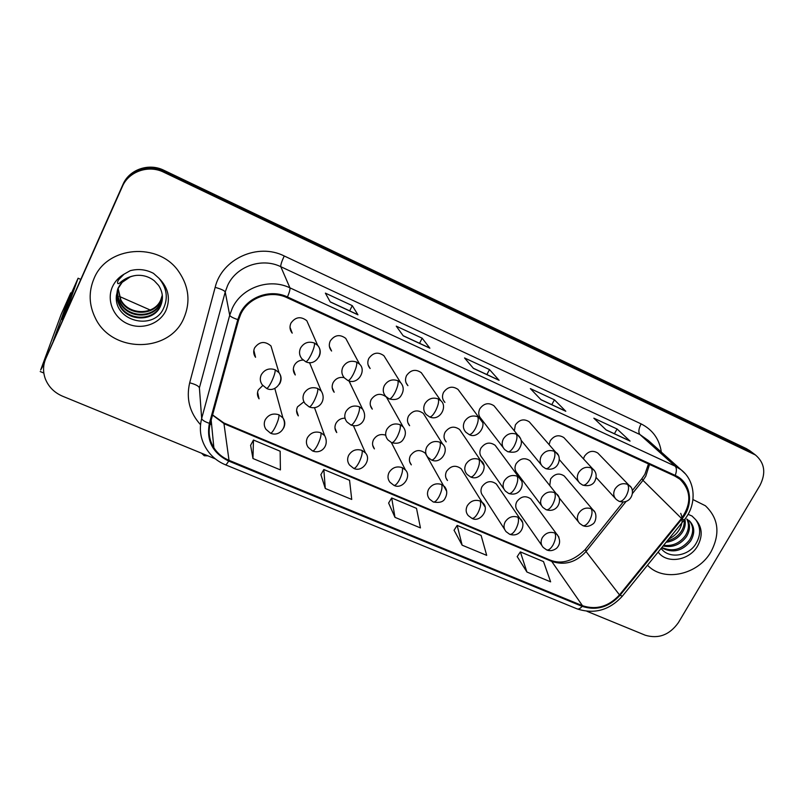 <?xml version="1.0" encoding="UTF-8"?>
<svg xmlns="http://www.w3.org/2000/svg" width="804" height="804" viewBox="0 0 804 804"><rect width="100%" height="100%" fill="white"/><g stroke="black" fill="none" stroke-linecap="round" stroke-linejoin="round"><path stroke-width="1.21" d="M532.037 500.601L530.781 498.912C525.625 495.324 520.962 496.259 516.791 501.706C515.113 505.143 515.424 508.198 517.736 510.872L541.846 545.474M497.666 485.958L496.279 483.958C491.013 480.199 486.249 481.093 482.008 486.651C480.36 490.078 480.681 493.143 482.953 495.847L504.61 529.354M446.672 491.314L425.276 453.205C419.768 449.034 414.804 449.858 410.392 455.667C408.814 459.034 409.125 462.099 411.316 464.873L409.658 461.747M385.478 435.125C380.392 433.657 376.403 435.185 373.518 439.718C371.971 443.034 372.272 446.099 374.413 448.893L372.664 445.135M345.027 418.18C340.936 418.18 337.891 419.939 335.891 423.437C334.394 426.713 334.685 429.758 336.745 432.572L334.966 428.04M303.922 401.789L297.51 406.834C296.063 410.04 296.324 413.065 298.314 415.889L296.586 410.422M462.642 471.114L461.124 468.722C455.727 464.772 450.873 465.627 446.552 471.315C444.934 474.712 445.245 477.777 447.486 480.521L445.949 477.908M262.767 385.508L258.345 389.88C256.938 393.025 257.179 396 259.069 398.834L257.571 392.251M565.383 477.315L564.267 476.008C559.162 472.682 554.599 473.687 550.579 479.023L549.785 485.395M531.293 462.35L530.047 460.792C524.831 457.315 520.178 458.3 516.088 463.747C514.349 467.355 514.731 470.541 517.213 473.295L541.564 505.636M496.56 447.175L495.153 445.295C489.827 441.647 485.083 442.602 480.923 448.16C479.214 451.768 479.596 454.963 482.058 457.747L503.867 488.912M425.085 416.191L423.336 413.417C417.758 409.377 412.814 410.251 408.492 416.07C406.854 419.618 407.226 422.824 409.618 425.688L407.849 422.623M461.174 431.778L459.597 429.507C454.139 425.668 449.295 426.592 445.064 432.271C443.396 435.848 443.768 439.054 446.21 441.888L444.582 439.366M303.098 360.061C299.098 360.212 296.153 362.011 294.264 365.448C292.756 368.855 293.088 372.031 295.279 374.976L293.329 369.267M344.122 377.609C339.288 376.774 335.62 378.463 333.117 382.664C331.56 386.131 331.911 389.327 334.183 392.251L332.193 387.628M403.075 426.803C406.281 430.924 406.131 435.416 402.623 440.29C400.412 443.135 396.734 443.919 391.568 442.642L387.88 439.838C385.377 436.753 384.995 433.326 386.724 429.557C390 424.492 394.452 422.874 400.08 424.693L403.075 426.803L386.382 397.045C380.664 392.744 375.599 393.588 371.177 399.538C369.579 403.045 369.951 406.251 372.292 409.146L370.383 405.397M279.33 384.272L280.093 382.975C281.732 379.297 281.35 375.85 278.958 372.634L270.978 345.961C264.868 340.806 259.411 341.439 254.607 347.881C253.149 351.207 253.461 354.353 255.541 357.298L253.833 350.283M347.981 342.544L345.75 338.383C339.841 334.022 334.675 334.876 330.263 340.966C328.645 344.645 329.087 348.001 331.59 351.036L329.389 346.403M385.95 358.986L383.91 355.72C378.141 351.599 373.096 352.514 368.795 358.443C367.137 362.172 367.589 365.539 370.152 368.533L368.091 364.865M423.135 375.317L421.326 372.724C415.688 368.825 410.764 369.78 406.543 375.579C404.844 379.337 405.306 382.694 407.919 385.659L406.05 382.724M459.607 391.488L458.009 389.407C452.501 385.709 447.677 386.704 443.547 392.362C441.808 396.151 442.27 399.498 444.913 402.422L443.245 400.05M495.375 407.467L493.988 405.779C488.601 402.261 483.877 403.276 479.807 408.824C478.048 412.623 478.501 415.959 481.174 418.834L503.163 447.587M530.479 423.226L529.263 421.839C523.997 418.482 519.374 419.527 515.364 424.954L514.379 430.552M564.931 438.743L563.875 437.597C558.73 434.391 554.177 435.456 550.237 440.783L549.132 444.481M598.749 454.019L597.824 453.064C592.789 449.999 588.327 451.074 584.438 456.3L583.493 458.772M318.947 356.875L319.198 356.393C320.957 352.393 320.454 348.725 317.691 345.398L306.816 320.726C300.756 316.072 295.47 316.866 290.937 323.118C289.37 326.736 289.792 330.082 292.214 333.147L289.993 327.268M321.218 391.056C326.997 400.141 318.796 410.864 309.158 406.874L305.098 403.628C302.746 400.482 302.384 397.086 304.023 393.427C307.299 388.221 311.872 386.573 317.731 388.483L321.218 391.056L309.51 362.574M350.715 384.553L349.207 380.985M388.282 400.442L386.443 397.106M94.028 278.546C88.47 291.812 88.912 304.987 95.344 318.062C111.987 353.539 169.373 353.187 183.804 318.283C190.699 302.133 189 286.536 178.679 271.491C158.7 241.914 107.032 245.873 94.028 278.546C88.47 291.812 88.912 304.987 95.344 318.062C111.987 353.539 169.373 353.187 183.804 318.283C190.699 302.133 189 286.536 178.679 271.491C158.7 241.914 107.032 245.873 94.028 278.546M647.471 565.222L648.195 565.915C664.556 582.307 698.344 574.518 711.058 551.675C720.424 533.595 718.535 518.289 705.389 505.756L692.968 499.555L705.389 505.756C718.535 518.289 720.424 533.595 711.058 551.675C698.344 574.518 664.556 582.307 648.195 565.915L647.471 565.222M240.718 314.243C248.235 297.56 270.546 289.661 287.108 297.731L674.847 476.079L679.812 479.124C691.199 490.41 691.762 503.515 681.501 518.439L619.492 594.89C608.708 606.588 596.377 610.196 582.488 605.703L229.019 460.33C222.587 457.637 217.542 453.446 213.864 447.758C209.251 440.22 208.045 432.15 210.236 423.527L238.637 319.811L240.718 314.243M239.924 313.882L237.793 319.59L209.402 423.336C206.156 440.532 212.578 453.104 228.668 461.054L582.126 606.337C596.357 610.939 609 607.251 620.045 595.261L682.043 518.831C694.314 504.44 691.028 482.159 675.229 475.405L287.48 296.967C270.506 288.676 247.622 296.787 239.924 313.882M753.318 453.366L749.489 450.964L163.795 171.232C148.71 163.624 128.941 170.458 122.64 185.513L45.567 359.066L122.64 185.513C128.941 170.458 148.71 163.624 163.795 171.232L749.489 450.964L753.318 453.366M629.582 440.783L606.045 429.859L630.065 441.094L617.08 429.004L593.844 418.18L606.236 430.029L630.065 441.094M614.417 433.738L617.08 429.004M565.373 410.975L540.921 399.628L565.795 411.266L554.428 399.819L530.359 388.603L541.082 399.799L565.795 411.266M551.785 404.673L554.428 399.819M357.71 314.605L330.173 301.822L357.951 314.806L352.273 305.651L325.379 293.128L330.243 301.952L357.951 314.806M349.67 310.867L352.273 305.651M429.577 347.951L403.126 335.68L429.879 348.192L422.16 338.203L396.261 326.143L403.226 335.821L429.879 348.192M419.547 343.298L422.16 338.203M473.325 368.262L499.113 380.322L489.505 369.579L464.541 357.951L473.455 368.413L499.113 380.322M486.872 374.543L489.505 369.579M586.96 611.301L645.331 635.25C658.556 639.11 669.571 634.919 678.365 622.678L759.911 485.485C766.202 473.104 764.735 462.953 755.499 455.014L163.755 172.217C148.569 164.559 128.67 171.433 122.339 186.588L45.848 358.423C42.994 365.106 42.823 371.91 45.325 378.845C48.552 386.855 54.31 392.653 62.601 396.221L215.331 458.873M517.213 556.599L526.921 572.016L550.629 581.845L543.504 561.584L520.359 551.886L517.153 556.69M320.897 474.651L325.288 488.49L351.73 499.445L349.569 480.3L323.831 469.516L320.836 474.742M250.607 445.305L252.958 458.521L280.405 469.898L280.154 451.215L253.461 440.019L250.557 445.406M454.069 530.238L462.139 545.182L486.701 555.363L481.114 535.434L457.154 525.394L454.009 530.328M394.975 517.354L420.442 527.906L416.512 508.359L391.689 497.957L388.613 503.033L394.975 517.354L391.689 497.957M325.288 488.49L323.831 469.516M252.958 458.521L253.461 440.019M462.139 545.182L457.154 525.394M526.921 572.016L520.359 551.886M750.273 451.064L746.454 448.672L163.845 170.267C148.851 162.699 129.203 169.493 122.952 184.458L46.33 356.996M130.399 276.767L122.138 282.365L118.369 288.093L116.429 295.42C113.374 320.967 152.901 331.147 163.242 309.007C168.408 298.183 166.951 287.902 158.86 278.164L153.463 273.34C146.016 269.471 138.278 268.586 130.248 270.677L124.007 274.204L119.082 279.259C116.6 282.093 117.113 285.742 120.57 282.214C125.082 278.425 130.258 276.154 136.107 275.42C142.921 274.827 148.991 276.626 154.328 280.807L158.629 285.44C162.931 292.184 163.554 299.048 160.519 306.063C153.976 321.901 127.705 321.891 119.726 305.892C117.213 301.259 116.379 296.344 117.233 291.138M162.348 295.45L160.73 300.616C154.308 316.183 128.529 316.163 120.7 300.435L117.967 288.264M162.307 295.118L160.75 299.952C154.348 315.49 128.63 315.459 120.821 299.771L118.057 288.244M162.428 296.776L160.629 303.319C154.137 319.017 128.127 318.997 120.218 303.138C117.897 298.887 117.022 294.334 117.595 289.49M162.418 296.445L160.649 302.636C154.187 318.304 128.228 318.283 120.339 302.455C118.077 298.324 117.193 293.892 117.685 289.169M162.438 297.792L160.549 305.369C154.016 321.178 127.816 321.158 119.856 305.198C117.334 300.565 116.51 295.661 117.364 290.465M122.138 282.365L125.725 279.169M688.696 520.278L689.591 521.032C694.736 526.55 695.098 533.203 690.666 540.981C682.315 551.263 672.636 553.524 661.642 547.765M661.119 548.408C668.677 559.071 687.701 556.368 695.38 544.579C700.947 535.705 701.078 527.434 695.761 519.766L692.003 516.007L688.063 514.339M684.877 519.113C685.882 523.675 685.008 528.127 682.254 532.459C678.365 538.077 672.978 541.353 666.094 542.278M684.184 520.017C684.526 524.017 683.541 527.816 681.229 531.404C677.933 536.308 673.26 539.474 667.219 540.891M687.44 519.414C690.465 524.751 690.123 530.509 686.425 536.69C680.345 544.76 672.556 547.876 663.069 546.006M686.767 519.032C689.37 524.278 688.907 529.806 685.38 535.625C679.822 543.132 672.576 546.358 663.652 545.293M689.279 520.761C693.691 526.258 693.802 532.64 689.601 539.906C681.862 549.634 672.616 552.157 661.873 547.484M680.707 513.364C682.908 518.379 682.546 523.625 679.611 529.122C677.068 533.524 673.43 536.841 668.697 539.072M44.119 363.75L40.682 369.981L61.184 314.344L70.702 292.917L53.215 341.127M71.656 292.746L70.702 292.917M80.712 279.37L78.099 278.214L68.983 303.872L69.667 304.173M150.207 310.012L119.293 296.385M78.099 278.214L71.717 292.555L62.019 319.53L62.702 319.821M68.983 303.872L62.019 319.53M681.501 518.439L642.979 480.34L645.763 476.249L649.542 464.441M632.416 493.545L642.979 480.34L641.904 478.621L644.587 474.712M200.528 424.693C189.623 412.603 186.015 398.633 189.684 382.794L215.16 287.35C221.854 258.848 257.803 242.567 284.234 255.973L641.089 423.879C638.617 428.763 638.215 432.301 639.884 434.512L280.797 266.707C261.772 257.29 236.155 266.315 227.592 285.551L225.231 291.963L199.402 387.829L201.673 418.452C202.085 420.08 204.658 421.708 209.402 423.336M641.089 423.879C652.687 429.748 659.431 439.155 661.33 452.109M648.215 440.391L639.884 434.512L675.139 466.149L681.099 469.787L685.289 473.787M228.668 461.054C227.14 463.687 226.055 464.923 225.411 464.782C217.06 461.275 210.578 455.727 205.985 448.129C200.447 438.883 199.01 428.984 201.673 418.452L229.713 315.248L232.276 308.324C241.582 287.571 269.37 277.752 289.922 287.842C290.254 289.189 289.44 292.234 287.48 296.967M237.793 319.59C232.939 317.962 230.245 316.515 229.713 315.248L225.231 291.963C224.396 290.546 221.04 289.008 215.16 287.35M582.126 606.337C580.277 608.538 578.599 609.392 577.111 608.879C594.327 614.477 609.412 610.236 622.346 596.166L622.618 595.844M620.045 595.261L622.346 596.166L684.294 519.856M682.043 518.831L684.164 520.017C697.058 504.801 695.952 481.154 681.099 469.787L648.346 440.502M675.229 475.405C676.807 471.064 676.777 467.978 675.139 466.149L289.922 287.842L280.797 266.707C280.556 265.029 281.701 261.441 284.234 255.973M752.554 453.285L746.454 448.672M163.755 172.217L163.845 170.267M122.339 186.588L122.952 184.458M45.848 358.423L47.346 354.313M210.196 423.658L211.633 424.884M189.684 382.794C195.462 384.342 198.709 386.02 199.402 387.829M582.488 605.703L551.715 561.393C564.669 565.694 576.106 562.398 586.036 551.504L625.994 501.565M619.492 594.89L586.036 551.504L585.433 549.222L623.14 502.078M212.537 415.095L224.336 423.849L551.715 561.393L550.177 560.107C561.554 564.639 573.172 561.172 585.031 549.725M229.019 460.33L223.874 422.954L550.177 560.107M314.434 343.047C308.495 341.057 303.872 342.715 300.555 348.031C298.847 351.921 299.299 355.509 301.902 358.795L305.701 361.73C306.857 361.79 308.625 359.519 310.997 354.906C313.701 349.137 314.846 345.187 314.434 343.047L317.691 345.398C324.444 352.966 315.369 366.644 305.701 361.73M275.169 369.76C269.189 367.81 264.556 369.468 261.28 374.754C259.702 378.332 260.034 381.699 262.275 384.865L266.576 388.392C267.601 388.443 269.239 386.232 271.501 381.769C274.174 376.031 275.4 372.021 275.169 369.76L278.958 372.634C285.058 380.955 274.958 393.246 266.576 388.392M201.563 453.225L204.276 455.747L205.301 454.752M278.948 414.814C273.038 412.934 268.476 414.593 265.23 419.768C263.722 423.135 263.973 426.331 265.993 429.346L270.506 433.175C271.551 433.266 273.169 431.195 275.34 426.944C277.993 421.296 279.189 417.256 278.948 414.814L282.907 417.879C288.164 427.105 279.068 437.165 270.506 433.175M283.601 428.04L283.802 427.678C285.36 424.221 285.068 420.954 282.907 417.879L274.757 388.292M356.604 362.081C350.795 360.132 346.222 361.78 342.916 367.026C341.157 370.976 341.62 374.574 344.303 377.82L347.901 380.523C349.217 380.664 351.077 378.463 353.469 373.93C356.162 368.232 357.207 364.292 356.604 362.081L359.609 364.202C366.755 370.463 357.84 385.458 347.901 380.523M397.859 380.704C392.161 378.795 387.659 380.433 384.342 385.598C382.533 389.598 383.005 393.196 385.759 396.392L389.166 398.905C390.643 399.116 392.583 396.995 395.005 392.523C397.689 386.905 398.643 382.965 397.859 380.704L400.623 382.614C404.06 386.684 404.06 391.257 400.623 396.342C398.392 399.387 394.573 400.241 389.166 398.905M438.21 398.915C432.632 397.055 428.18 398.673 424.874 403.769C423.025 407.799 423.497 411.397 426.291 414.552L429.547 416.894C431.165 417.175 433.195 415.115 435.627 410.723C438.311 405.176 439.175 401.236 438.21 398.915L440.773 400.653C448.069 406.422 439.768 421.778 429.547 416.894M477.697 416.733C472.229 414.924 467.838 416.532 464.531 421.557C462.642 425.607 463.114 429.185 465.938 432.291L469.064 434.492C470.822 434.843 472.923 432.853 475.385 428.522C478.058 423.045 478.822 419.115 477.697 416.733L480.078 418.321C488.239 424.592 477.465 439.778 469.064 434.492M482.46 422.281L458.009 389.407M317.731 388.483C318.153 390.804 317.027 394.804 314.354 400.472C312.073 404.854 310.344 406.995 309.158 406.874M359.358 406.784C353.619 404.925 349.107 406.553 345.831 411.698C344.142 415.407 344.514 418.824 346.946 421.949L350.815 424.954C352.152 425.145 353.971 423.075 356.272 418.753C358.936 413.155 359.961 409.166 359.358 406.784L362.584 409.115C368.493 418.462 360.564 428.713 350.815 424.954M400.08 424.693C400.864 427.135 399.93 431.115 397.276 436.642C394.945 440.893 393.045 442.893 391.568 442.642M320.947 432.803C315.168 430.974 310.656 432.622 307.409 437.728C305.842 441.175 306.123 444.401 308.244 447.406L312.545 450.943C313.741 451.104 315.439 449.094 317.64 444.913C320.273 439.346 321.379 435.306 320.947 432.803L324.615 435.577C329.841 445.215 321.54 454.632 312.545 450.943M362.041 450.411C356.373 448.622 351.911 450.25 348.675 455.295C347.057 458.803 347.348 462.049 349.559 465.044L353.67 468.33C355.016 468.561 356.795 466.611 359.006 462.491C361.639 456.994 362.654 452.964 362.041 450.411L365.448 452.923C371.86 459.486 362.313 472.923 353.67 468.33M402.251 467.637C396.694 465.898 392.292 467.506 389.056 472.481C387.387 476.038 387.689 479.305 389.98 482.269L393.92 485.345C395.397 485.636 397.256 483.747 399.487 479.697C402.111 474.259 403.035 470.239 402.251 467.637L405.427 469.928C412.05 476.35 402.472 489.978 393.92 485.345M441.607 484.5C436.16 482.802 431.818 484.4 428.582 489.304C426.864 492.902 427.185 496.168 429.517 499.103L433.316 502.008C434.924 502.349 436.853 500.52 439.105 496.53C441.728 491.164 442.562 487.154 441.607 484.5L444.572 486.591C447.325 490.108 447.456 494.118 444.934 498.621C443.376 501.927 439.507 503.053 433.316 502.008M124.007 274.204C118.801 277.209 114.962 281.38 112.49 286.716C106.198 300.405 113.535 317.821 127.856 323.911C142.097 330.203 159.845 323.891 165.986 310.404C170.749 298.425 168.368 287.681 158.86 278.164M658.164 552.046C666.787 564.358 689.561 560.679 697.711 545.765C702.907 535.886 702.264 527.223 695.761 519.766M439.929 442.22C434.421 440.441 430.019 442.049 426.743 447.044C424.974 450.853 425.356 454.27 427.909 457.315L431.457 459.948C433.065 460.26 435.044 458.33 437.386 454.139C440.039 448.682 440.883 444.712 439.929 442.22L442.713 444.15C449.778 450.21 440.723 464.742 431.457 459.948M516.349 434.18C510.982 432.411 506.651 433.999 503.344 438.954C501.425 443.024 501.887 446.582 504.741 449.637L507.736 451.717C509.625 452.129 511.806 450.21 514.279 445.939C516.942 440.532 517.635 436.612 516.349 434.18L518.56 435.637C522.238 439.768 522.319 444.341 518.811 449.366C517.223 452.069 513.525 452.843 507.736 451.717M520.64 438.632L493.988 405.779M554.177 451.255C548.931 449.526 544.65 451.104 541.343 455.999C539.384 460.069 539.846 463.606 542.71 466.611L545.604 468.581C547.614 469.054 549.866 467.194 552.358 462.993C555.021 457.647 555.624 453.737 554.177 451.255L556.247 452.592C562.639 456.853 558.589 472.521 545.604 468.581M558.026 454.893L529.263 421.839M591.231 467.978C586.076 466.29 581.855 467.858 578.548 472.682C576.568 476.752 577.011 480.259 579.875 483.214L582.679 485.093C584.82 485.626 587.141 483.827 589.644 479.686C592.287 474.41 592.819 470.511 591.231 467.978L593.161 469.214C596.548 472.501 597.04 476.611 594.638 481.546C593.362 483.777 589.975 486.953 582.679 485.093M594.679 471.013L563.875 437.597M627.522 484.36C622.467 482.701 618.286 484.259 614.99 489.023C612.98 493.093 613.412 496.57 616.276 499.465L618.99 501.274C621.251 501.857 623.633 500.118 626.145 496.038C628.788 490.822 629.251 486.933 627.522 484.36L629.331 485.505C635.934 489.566 631.833 505.264 618.99 501.274M630.617 486.922L597.824 453.064M478.933 459.375C473.526 457.637 469.194 459.235 465.918 464.159C464.099 467.988 464.491 471.405 467.084 474.41L470.491 476.893C472.239 477.264 474.29 475.395 476.651 471.265C479.295 465.878 480.048 461.908 478.933 459.375L481.526 461.134C488.641 466.973 479.948 481.646 470.491 476.893M483.706 465.044L459.597 429.507M517.113 476.169C511.816 474.471 507.535 476.048 504.259 480.913C502.41 484.762 502.801 488.169 505.425 491.123L508.711 493.475C510.58 493.907 512.701 492.098 515.083 488.028C517.716 482.712 518.389 478.752 517.113 476.169L519.535 477.787C525.585 482.39 521.032 497.334 508.711 493.475M521.505 480.852L495.153 445.295M554.509 492.611C549.313 490.953 545.082 492.52 541.816 497.324C539.926 501.183 540.308 504.57 542.951 507.485L546.137 509.716C548.127 510.208 550.318 508.45 552.71 504.44C555.333 499.183 555.936 495.244 554.509 492.611L556.77 494.108C562.89 498.56 558.509 513.565 546.137 509.716M558.499 496.53L530.047 460.792M591.131 508.711C586.036 507.093 581.855 508.651 578.589 513.384C576.679 517.253 577.041 520.62 579.704 523.484L582.789 525.625C584.9 526.168 587.151 524.469 589.553 520.52C592.176 515.324 592.699 511.384 591.131 508.711L593.251 510.098C597.613 513.444 595.955 522.429 592.799 524.057C589.362 526.519 586.026 527.042 582.789 525.625M594.769 512.047L564.267 476.008M480.139 501.013C474.802 499.354 470.511 500.932 467.275 505.776C465.526 509.404 465.838 512.671 468.219 515.575L471.888 518.309C473.626 518.711 475.616 516.942 477.888 513.012C480.501 507.706 481.244 503.706 480.139 501.013L482.902 502.932C490.078 509.304 479.827 523.113 471.888 518.309M484.902 506.731L461.124 468.722M517.866 517.183C512.63 515.555 508.399 517.133 505.163 521.907C503.374 525.555 503.696 528.811 506.108 531.675L509.666 534.278C511.515 534.73 513.575 533.022 515.856 529.143C518.459 523.906 519.133 519.917 517.866 517.183L520.459 518.952C526.369 523.806 521.123 538.137 509.666 534.278M522.298 522.017L496.279 483.958M554.82 533.012C549.695 531.424 545.514 532.992 542.278 537.695C540.459 541.363 540.77 544.609 543.213 547.434L546.66 549.916C548.619 550.428 550.75 548.77 553.051 544.941C555.644 539.765 556.237 535.796 554.82 533.012L557.262 534.65C560.579 539.926 560.338 544.479 556.539 548.308C553.142 550.76 549.856 551.293 546.66 549.916M558.911 537.142L530.781 498.912M225.411 464.782L577.111 608.879M755.499 455.014L749.378 450.391M210.256 423.447L211.603 424.572M213.864 447.758L211.171 420.1M212.588 414.924L223.874 422.954M632.276 490.651L641.703 478.872M644.939 474.099L648.476 463.948M498.751 380.061L473.325 368.252M207.995 455.858L204.276 455.747M345.75 338.383L359.609 364.202M383.91 355.72L400.623 382.614M421.326 372.724L440.773 400.653M348.956 380.915L362.584 409.115M314.464 407.588L324.615 435.577M353.408 425.668L365.448 452.923M391.387 442.562L405.427 469.928M116.429 295.42L118.118 288.234C121.615 280.908 127.615 276.636 136.107 275.41M120.821 299.771L120.7 300.435M120.339 302.455L120.218 303.138M119.856 305.198L119.726 305.892M43.828 373.036L40.21 371.538M423.336 413.417L442.713 444.15M521.243 440.431L541.323 464.923M559.242 459.516L578.659 481.817M596.146 477.506L615.211 498.309M558.961 497.596L578.458 521.937"/></g></svg>
